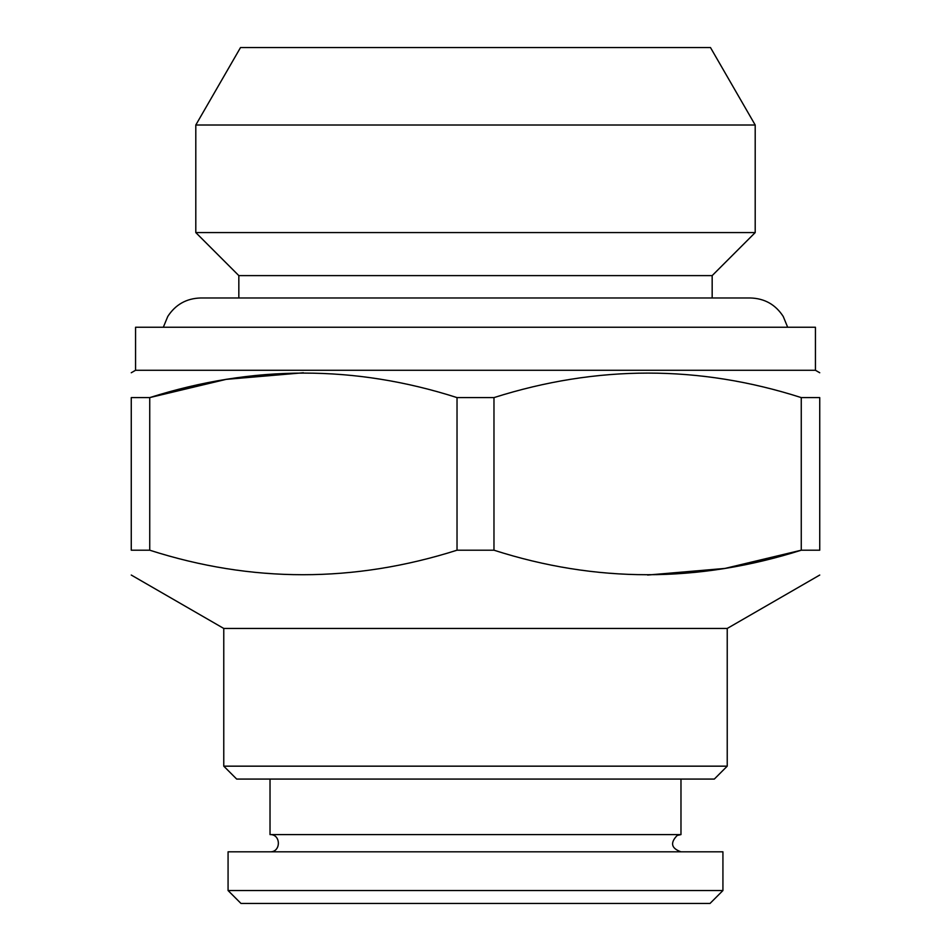 <?xml version="1.0" encoding="UTF-8"?>
<svg xmlns="http://www.w3.org/2000/svg" width="951" height="951" viewBox="0 0 951 951"><rect width="100%" height="100%" fill="white"/><g stroke="black" fill="none" stroke-linecap="round" stroke-linejoin="round"><path stroke-width="1.43" d="M131.262 575.046L223.77 628.456L727.23 628.456L819.738 575.046M457.027 550.201L457.027 397.601C355.163 364.922 252.728 364.922 149.735 397.601L131.262 397.601C131.262 364.922 131.262 364.922 131.262 397.601L131.262 550.201C131.262 582.88 131.262 582.88 131.262 550.201L149.735 550.201C251.599 582.892 354.034 582.892 457.027 550.201L493.973 550.201C595.837 582.892 698.272 582.892 801.265 550.201L724.935 568.425L647.619 575.046M801.265 397.601L819.738 397.601L819.738 550.201C819.738 582.88 819.738 582.88 819.738 550.201L801.265 550.201L801.265 397.601C699.401 364.922 596.966 364.922 493.973 397.601L493.973 550.201M303.381 372.768L226.065 379.378L149.735 397.601L149.735 550.201M270.025 779.071L270.025 834.598L680.975 834.598L680.975 779.071M228.074 851.811L722.926 851.811L722.926 890.54L228.074 890.54L228.074 851.811M475.5 275.612L712.168 275.612L755.201 232.579L195.799 232.579L238.832 275.612L475.5 275.612M815.435 370.272L815.435 327.251L135.565 327.251L135.565 370.272L815.435 370.272L819.738 372.756M195.799 125.009L755.201 125.009L710.48 47.55L240.52 47.55L195.799 125.009L195.799 232.579M228.074 890.54L240.983 903.45L710.017 903.45L722.926 890.54M236.68 779.071L714.32 779.071L727.23 766.161L223.77 766.161L236.68 779.071M223.77 628.456L223.77 766.161M270.025 834.598C281.127 834.075 281.127 852.346 270.025 851.811M457.027 397.601L493.973 397.601M819.738 397.601C819.738 364.922 819.738 364.922 819.738 397.601M238.832 275.612L238.832 297.984M712.168 275.612L712.168 297.984M755.201 125.009L755.201 232.579M727.23 628.456L727.23 766.161M163.322 327.251L167.78 316.445C175.483 304.582 186.396 298.424 200.53 297.984L750.47 297.984C764.604 298.424 775.517 304.582 783.22 316.445L787.678 327.251M680.975 851.811C671.263 848.351 669.991 842.907 677.148 835.489L680.975 834.598M135.565 370.272L131.262 372.756"/></g></svg>
